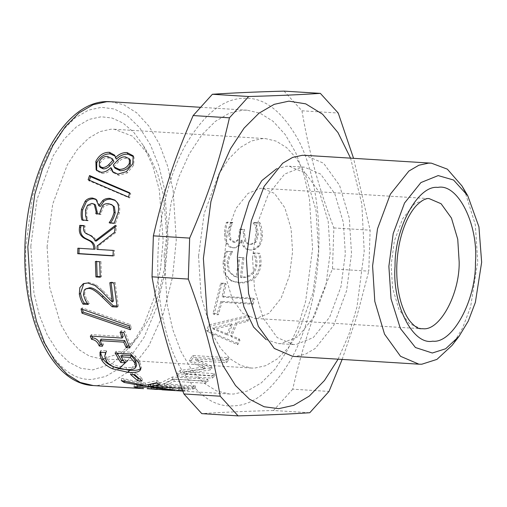 <?xml version="1.0" encoding="UTF-8"?>
<svg xmlns="http://www.w3.org/2000/svg" width="507" height="507" viewBox="0 0 507 507"><rect width="100%" height="100%" fill="white"/><g stroke="black" fill="none" stroke-linecap="round" stroke-linejoin="round"><path stroke-width="0.38" stroke-dasharray="2.54 1.9" d="M164.135 255.351L167.266 305.36L172.805 329.696L180.999 351.573L191.475 369.616L203.586 382.848L216.533 390.903L229.557 393.996L233.645 394.034L247.232 391.068L261.301 382.867L275.028 369.115L287.513 350.153L297.907 327.034L305.632 301.31L312.578 248.836L309.447 198.826L303.908 174.49L295.714 152.607L285.238 134.57L273.127 121.331L260.173 113.276L247.15 110.19L243.062 110.152L229.481 113.112L215.412 121.319L201.678 135.071L189.2 154.027L178.806 177.146L171.074 202.876L164.135 255.351M259.565 245.546C261.428 242.942 262.366 239.437 262.373 235.026C262.1 229.684 261.314 225.602 260.015 222.776L254.748 222.453L254.768 222.846C256.84 226.173 258.012 230.115 258.278 234.671L256.25 241.94L251.941 244.235L250.857 244.228C248.487 244.044 246.839 242.973 245.914 241.002L244.558 233.651L244.494 229.354L240.54 229.107L240.603 232.871L239.272 239.443L235.381 242.181L234.646 242.181L230.919 239.469L229.867 233.543L230.958 226.921L232.732 222.434L227.516 222.11C226.496 224.988 225.919 228.758 225.773 233.423C225.729 237.498 226.344 240.781 227.618 243.259L227.782 243.575C229.151 246.237 231.205 247.65 233.949 247.822L232.719 247.815C236.813 247.79 239.507 245.299 240.793 240.35L243.259 246.415C244.425 248.436 246.548 249.615 249.615 249.951L250.851 249.983C254.083 250.09 256.783 248.867 258.969 246.313L259.565 245.546M233.949 247.822C236.535 247.942 238.664 246.782 240.35 244.355L242.029 240.223L242.378 240.242L244.494 246.389C245.661 248.449 247.777 249.647 250.851 249.983L249.615 249.951C252.847 250.065 255.553 248.861 257.727 246.351C259.977 243.766 261.111 240.065 261.137 235.254C260.858 230.007 260.078 225.989 258.779 223.213L253.513 222.884L253.532 223.276C255.604 226.553 256.77 230.425 257.036 234.906L255.008 242.054L250.718 244.304L249.621 244.298C247.245 244.114 245.597 243.056 244.678 241.117L243.316 233.892L243.252 229.658L239.304 229.418L239.361 233.119L238.037 239.57L234.152 242.264L233.41 242.264L229.684 239.596L228.632 233.765L229.722 227.256L231.496 222.846L226.287 222.522C225.26 225.355 224.677 229.056 224.538 233.645C224.487 237.656 225.102 240.876 226.376 243.316C227.757 246.136 229.867 247.638 232.719 247.815L233.949 247.822M178.001 390.802L182 390.897L188.217 390.232L152.88 388.039L147.131 388.692L147.214 386.321L143.063 386.207L147.423 386.321L158.114 387.177L157.652 387.082L157.462 389.439M176.93 375.934L212.268 378.127L214.968 375.75L184.523 373.862L210.399 369.92L211.97 368.158L196.133 360.794L226.578 362.682L228.841 359.539L193.497 357.346L190.169 361.903L205.101 368.855L180.669 372.575L176.93 375.934L176.512 373.779L211.856 375.972L214.505 373.634L184.06 371.745L209.854 367.898L211.4 366.162L195.48 358.899L225.926 360.788L228.15 357.695L192.806 355.502L189.536 359.983L204.543 366.84L180.188 370.478L176.512 373.779M247.847 321.324L249.501 316.476L209.847 326.216L207.547 331.743L237.758 344.69L239.957 340.324L231.446 336.8L236.801 323.916L247.847 321.324L246.839 320.12L248.468 315.354L208.884 324.892L206.622 330.33L236.921 343.093L239.076 338.796L230.546 335.33L235.812 322.661L246.839 320.12M224.227 263.431L225.393 274.42L231.851 281.163L239.76 283.02C251.783 283.153 258.811 277.354 260.839 265.636C261.251 260.788 260.877 256.675 259.717 253.291L254.508 252.968L254.482 253.373C256.472 256.403 257.271 260.364 256.872 265.256C255.408 273.615 250.312 277.773 241.573 277.716L243.949 257.733L239.855 257.48L237.517 277.202L234.792 276.416L229.411 271.511L228.232 263.482C228.765 258.836 230.235 255.046 232.65 252.118L232.675 251.713L227.434 251.39C225.957 254.514 224.886 258.526 224.227 263.431L223.017 263.152L224.183 273.926L230.596 280.561L238.588 282.431C250.61 282.576 257.619 276.885 259.622 265.357C260.028 260.592 259.647 256.548 258.488 253.215L253.272 252.892L253.247 253.291C255.249 256.276 256.048 260.173 255.655 264.977C254.216 273.203 249.121 277.285 240.388 277.221L242.726 257.569L238.632 257.315L236.332 276.708L233.55 275.909L228.201 271.074L227.016 263.203C227.542 258.633 229.012 254.913 231.42 252.036L231.446 251.637L226.204 251.314C224.728 254.381 223.663 258.329 223.017 263.152M253.132 304.2L254.432 299.092L223.27 297.159L226.09 283.945L221.908 283.686L214.081 314.524L218.263 314.784L221.971 302.267L253.132 304.2L252.036 303.281L253.31 298.255L222.155 296.322L224.924 283.331L220.748 283.071L213.048 313.396L217.23 313.649L220.875 301.348L252.036 303.281M157.271 386.98L192.609 389.167L195.48 388.204L164.319 386.271L174.142 381.327L205.303 383.26L208.085 381.378L172.748 379.185L157.271 386.98L157.183 384.642L192.521 386.828L195.347 385.884L164.186 383.951L173.844 379.09L205.005 381.023L207.743 379.173L172.399 376.98L157.183 384.642M129.551 193.199L130.755 193.712L129.634 197.977L89.175 180.822L89.371 180.232M89.175 180.822L88.136 179.706M129.634 197.977L128.525 197.109M130.755 193.712L129.665 192.768M115.19 226.787L116.572 225.773L115.754 232.599L98.402 245.977L98.244 249.374L114.455 250.382L114.297 255.788L113.061 255.712M83.896 225.881L85.138 225.957L84.973 227.294C84.238 231.129 85.791 233.613 89.631 234.747C93.225 236.357 95.449 238.455 96.317 241.047M77.875 248.215L95.037 249.178M116.572 225.773L115.368 225.381M85.138 225.957L83.934 225.602M114.297 255.788L113.055 255.908M114.455 250.382L113.219 250.407M98.244 249.374L97.008 249.4M98.402 245.977L97.167 245.946M115.754 232.599L114.538 232.32M111.09 282.786L111.033 282.139L115.127 282.393L118.321 306.101L116.959 306.013M83.82 283.495L88.89 282.386L96.159 284.864L102.775 290.46L113.391 301.139M86.64 288.331L85.48 289.389L84.663 294.016L86.615 299.479L89.2 303.249L87.413 303.408M115.127 282.393L113.904 282.957M111.033 282.139L109.81 282.703M102.775 290.46L101.565 291.176M96.159 284.864L94.942 285.492M89.251 303.522L88.079 304.479M89.2 303.249L88.028 304.2M86.615 299.479L85.43 300.372M118.321 306.101L117.155 307.065M121.648 332.326L121.141 330.837L124.747 331.065L130.736 346.243L128.981 346.135M91.938 336.185L91.33 334.595L123.176 336.572M101.077 339.113L103.441 344.551L101.685 344.443M124.747 331.065L123.689 332.453M121.141 330.837L120.077 332.231M91.33 334.595L90.303 336.084M103.441 344.551L102.484 346.199M130.736 346.243L129.779 347.891M133.512 374.603L131.142 372.309L135.432 372.575L142.511 378.78L138.924 378.558M135.432 372.575L134.78 374.679M131.142 372.309L130.483 374.413M142.511 378.78L141.979 380.998M156.6 389.471L156.739 387.107L148.386 386.588L154.039 386.359L164.376 386.999L156.352 387.082L162.354 387.456L162.139 389.813L168.267 389.604L181.329 390.415L175.701 390.631M143.747 386.302L148.393 386.588L148.247 388.951L154.008 388.723L164.344 389.363L162.139 389.547M154.039 386.359L154.008 388.723M164.376 386.999L164.344 389.363M168.299 387.24L181.36 388.051L173.686 388.159L162.291 387.449L168.299 387.24L168.267 389.604M172.754 388.096L172.602 390.46M162.126 389.813L162.291 387.449M181.36 388.051L181.329 390.415M157.95 389.541L158.114 387.177L182.089 388.527L188.205 387.88L152.867 385.688L147.214 386.321M157.937 387.171L157.778 389.534M142.879 388.565L143.063 386.207L142.904 388.584M152.867 385.688L152.88 388.039M188.205 387.88L188.217 390.232M173.134 388.026L172.938 390.384M211.856 375.972L212.268 378.127M180.188 370.478L180.669 372.575M204.543 366.84L205.101 368.855M189.536 359.983L190.169 361.903M192.806 355.502L193.497 357.346M228.15 357.695L228.841 359.539M225.926 360.788L226.578 362.682M195.48 358.899L196.133 360.794M211.4 366.162L211.97 368.158M209.854 367.898L210.399 369.92M184.06 371.745L184.523 373.862M214.505 373.634L214.968 375.75M227.073 333.91L212.623 327.826L231.331 323.662L227.073 333.91L227.979 335.368L213.567 329.195L232.307 324.943L227.979 335.368M231.331 323.662L232.307 324.943M212.623 327.826L213.567 329.195M248.468 315.354L249.501 316.476M235.812 322.661L236.801 323.916M230.546 335.33L231.446 336.8M239.076 338.796L239.957 340.324M236.921 343.093L237.758 344.69M206.622 330.33L207.547 331.743M208.884 324.892L209.847 326.216M226.204 251.314L227.434 251.39M231.446 251.637L232.675 251.713M231.42 252.036L232.65 252.118M236.332 276.708L237.517 277.202M238.632 257.315L239.855 257.48M242.726 257.569L243.949 257.733M240.388 277.221L241.573 277.716M253.247 253.291L254.482 253.373M253.272 252.892L254.508 252.968M258.488 253.215L259.717 253.291M243.259 246.415L244.494 246.389M241.136 240.369L242.378 240.242M240.793 240.35L242.029 240.223M226.287 222.522L227.516 222.11M231.496 222.846L232.732 222.434M231.515 223.207L232.751 222.801M229.684 239.596L230.919 239.469M239.304 229.418L240.54 229.107M243.252 229.658L244.494 229.354M244.678 241.117L245.914 241.002M253.532 223.276L254.768 222.846M253.513 222.884L254.748 222.453M258.779 223.213L260.015 222.776M253.31 298.255L254.432 299.092M220.875 301.348L221.971 302.267M217.23 313.649L218.263 314.784M213.048 313.396L214.081 314.524M220.748 283.071L221.908 283.686M224.924 283.331L226.09 283.945M222.155 296.322L223.27 297.159M192.521 386.828L192.609 389.167M172.399 376.98L172.748 379.185M207.743 379.173L208.085 381.378M205.005 381.023L205.303 383.26M173.844 379.09L174.142 381.327M164.186 383.951L164.319 386.271M195.347 385.884L195.48 388.204M143.031 385.149L137.505 385.453L134.336 384.61L143.285 383.609L124.583 380.18L121.769 378.342L145.376 383.121L157.113 380.535L160.098 382.474L157.081 383.096M149.071 384.604L143.361 385.124M151.504 384.059L173.052 387.684L150.769 384.864M157.113 380.535L156.6 382.766M145.376 383.121L144.97 385.415M121.769 378.342L121.262 380.573M124.583 380.18L124.354 381.277M143.285 383.609L143.044 385.067M134.336 384.61L134.038 386.949M137.505 385.453L137.384 386.638M173.052 387.684L172.811 390.035M170.067 386.917L169.775 389.256M160.098 382.474L159.635 384.737M117.009 353.151L115.995 351.281L131.433 352.238L135.623 356.301L139.533 361.009L141.434 367.379L140.87 368.316M122.06 355.052L125.679 360.864L123.531 360.731M100.785 352.257L100.899 350.451L106.571 350.806L105.64 354.298L107.173 359.343C110.938 364.108 117.421 366.827 126.604 367.499C131.307 367.784 134.355 367.353 135.756 366.2L136.649 365.072M131.433 352.238L130.521 353.994M115.995 351.281L115.083 353.037M125.679 360.864L124.861 362.778M135.756 366.2L135.001 368.196M105.64 354.298L104.765 356.117M106.736 351.117L105.836 352.872M106.571 350.806L105.665 352.561M100.899 350.451L99.993 352.207M82.552 309.454L82.216 307.876L130.248 324.531L131.402 328.384L129.748 327.845M82.216 307.876L81.057 308.915M131.402 328.384L130.324 329.721M130.248 324.531L129.146 325.805M96.634 261.549L100.931 261.511L101.451 276.74L100.19 276.657M100.931 261.511L99.689 261.739M96.634 261.244L95.392 261.473M101.451 276.74L100.221 277.221M95.398 204.86L92.958 204.144L88.687 205.95L86.672 210.639L86.798 216.381L88.123 220.767L83.11 220.456L82.996 220.076M112.769 205.354L109.36 204.397L103.739 206.406L101.324 212.224L100.925 214.467L97.002 214.22L97.09 213.732M115.349 200.499L118.074 203.073C119.703 205.462 120.134 208.726 119.373 212.864L115.425 223.574L110.418 223.257L110.469 222.871M96.374 199.619L96.983 199.999L99.98 206.495M97.002 214.22L95.829 213.656M100.925 214.467L99.752 213.897M110.418 223.257L109.22 222.833M115.425 223.574L114.233 223.143M83.11 220.456L81.919 220.006M88.123 220.767L86.925 220.317M88.167 220.444L86.976 219.987M86.798 216.381L85.62 215.862M113.353 160.339L108.321 157.93C104.816 157.791 102.135 159.49 100.272 163.02L100.278 167.487M130.419 160.364L126.3 158.45C123.79 158.057 121.186 159.173 118.486 161.784L117.58 160.326M118.486 161.784L114.189 166.423L113.251 165.041M114.189 166.423L115.026 168.216M133.55 156.65L134.057 157.417L133.734 165.067L127.422 172.887L118.777 175.378L113.283 172.71L112.852 172.076M115.089 156.074L116.28 159.109M111.889 169.027L111.749 169.015C108.625 172.209 105.386 173.698 102.021 173.476L97.09 171.125L96.653 170.472M111.749 169.015L110.786 167.684M30.807 246.231L33.906 292.615L39.299 315.018L47.221 334.873L57.259 350.85L68.724 362.074L80.816 368.31L92.787 369.895L111.813 363.823L130.907 346.129L144.089 324.366L154.204 297.691L160.554 268.811L163.172 240.426L159.293 189.872L152.772 165.947L143.342 145.503L133.721 132.276L123.093 123.093L112.066 118.023L101.185 116.768L89.074 119.405L76.532 126.718L64.288 138.988L53.159 155.89L36.998 199.441L30.807 246.231M284.066 91.121L301.944 110.792C309.169 152.918 317.978 185.27 333.847 227.928L332.484 268.9C313.77 312.166 302.78 345.387 292.71 389.186L328.999 391.436M332.484 268.9L368.773 271.15L370.135 230.178L353.563 158.33M342.136 359.425L356.858 316.488L368.773 271.15M292.71 389.186L273.476 410.486L309.764 412.736M273.476 410.486C245.255 411.266 221.363 412.311 201.792 413.63M301.944 110.792L338.232 113.042M333.847 227.928L370.135 230.178M157.95 255.623C156.492 291.69 162.893 333.961 177.894 363.316C194.263 393.109 212.718 407.286 233.258 405.86C253.76 405.486 273.21 389.642 291.607 358.329C308.598 327.566 317.826 284.611 318.764 248.563C320.221 212.496 313.82 170.219 298.819 140.864C282.45 111.077 263.995 96.894 243.455 98.326C222.953 98.694 203.503 114.544 185.106 145.858C168.115 176.613 158.887 219.575 157.95 255.623M338.099 359.178L348.93 334.392L356.966 307.014L364.203 251.377L361.808 203.776L350.559 158.146M266.067 339.551L278.299 343.6L280.853 343.619L298.135 336.642L314.517 316.197L325.843 285.669L330.184 252.873L328.225 221.616L319.644 192.73L305.531 173.185L289.294 166.22L286.74 166.195L276.657 168.723M252.549 257.886L254.514 289.142L263.095 318.022L277.209 337.573L293.445 344.538L295.999 344.557L313.282 337.58L329.664 317.135L340.989 286.607L345.33 253.811L343.372 222.554L334.791 193.668L320.678 174.123L304.441 167.158L301.887 167.133L284.604 174.11L268.222 194.555L256.891 225.083L252.549 257.886M292.71 356.364L295.606 356.389L305.227 354.292L315.196 348.48L333.758 325.31L346.598 290.707L351.516 253.538L349.298 218.118L339.57 185.378L323.574 163.229L305.17 155.332M452.105 345.337L462.58 328.048L470.61 306.855L477.74 261.365L475.306 224.702L464.843 191.24M224.531 254.837L225.97 277.76L232.263 298.94L242.612 313.275L254.52 318.383L256.396 318.402L269.065 313.282L281.081 298.287L289.389 275.903L292.571 251.852L291.132 228.93L284.839 207.75L274.49 193.414L262.582 188.306L260.712 188.287L248.037 193.408L236.021 208.396L227.713 230.786L224.531 254.837M198.554 255.978L201.089 296.405L212.186 333.758L220.659 348.341L230.444 359.038L240.914 365.553L251.44 368.05L254.742 368.076L265.725 365.686L277.095 359.051L288.198 347.935L298.287 332.611L312.933 293.128L318.548 250.712L316.013 210.285L304.916 172.931L296.449 158.349L286.658 147.645L276.188 141.136L265.662 138.639L262.36 138.607L251.377 141.003L240.007 147.632L228.904 158.754L218.815 174.078L204.169 213.561L198.554 255.978M47.088 246.586L49.623 287.013L60.726 324.372L69.193 338.955L78.978 349.653L89.447 356.161L99.974 358.658L103.282 358.69L120.527 353.189L137.834 337.149L149.787 317.42L158.951 293.236L164.712 267.056L167.082 241.319L163.571 195.499L157.658 173.806L149.109 155.269L132.428 136.098L114.195 129.247L110.894 129.222L99.911 131.617L88.541 138.246L77.444 149.362L67.355 164.686L52.703 204.169L47.088 246.586M110.837 101.736L123.86 104.829L136.808 112.884L148.919 126.123L159.394 144.159L167.589 166.043L173.128 190.372L176.259 240.381L172.576 276.879L163.374 313.554L148.868 345.818L130.61 369.533M127.536 372.322L112.186 382.101L97.331 385.58L93.244 385.548M89.631 234.747L88.414 234.532M84.973 227.294L83.769 226.965M88.89 282.386L87.673 282.982M84.663 294.016L83.465 294.814M85.48 289.389L84.27 290.105M151.004 386.74L150.839 389.103M151.327 386.568L151.251 388.932M161.169 387.228L161.08 389.591M166.081 387.633L165.897 389.997M165.092 387.468L165.003 389.832M179.066 388.242L178.99 390.605M162.962 387.171L162.734 389.522M147.423 386.321L147.207 388.679M182.089 388.527L182 390.897M238.588 282.431L239.76 283.02M227.016 263.203L228.232 263.482M255.655 264.977L256.872 265.256M259.622 265.357L260.839 265.636M226.376 243.316L227.618 243.259M224.538 233.645L225.773 233.423M229.722 227.256L230.958 226.921M228.632 233.765L229.867 233.543M233.41 242.264L234.646 242.181M239.361 233.119L240.603 232.871M243.316 233.892L244.558 233.651M249.621 244.298L250.857 244.228M255.008 242.054L256.25 241.94M257.036 234.906L258.278 234.671M261.137 235.254L262.373 235.026M257.727 246.351L258.969 246.313M139.533 361.009L138.709 362.911M135.623 356.301L134.754 358.119M126.604 367.499L125.882 369.527M107.173 359.343L106.356 361.25M86.672 210.639L85.506 210.025M88.687 205.95L87.54 205.259M92.958 204.144L91.818 203.415M101.324 212.224L100.158 211.622M103.739 206.406L102.591 205.703M109.36 204.397L108.219 203.656M119.373 212.864L118.207 212.249M118.074 203.073L116.94 202.293M108.321 157.93L107.44 156.416M100.272 163.02L99.347 161.6M126.3 158.45L125.419 156.923M133.734 165.067L132.815 163.647M102.021 173.476L101.026 172.228M118.777 175.378L117.782 174.142M127.422 172.887L126.439 171.6M127.897 360.388L144.134 337.237L156.847 307.077L164.87 273.469L168.121 240.21L164.788 190.353L158.995 166.283L150.478 144.939L139.691 127.77L127.365 115.704L114.367 109.005L101.501 107.3L88.484 110.139L75.004 118.004L61.841 131.186L49.882 149.35L39.92 171.505L32.511 196.158L25.857 246.453C24.57 278.356 30.236 315.753 43.501 341.718C57.982 368.076 74.307 380.618 92.477 379.356L105.475 376.524L118.936 368.684M262.582 188.306L429.195 198.63L427.319 198.617L414.65 203.732L402.634 218.726L394.326 241.11L391.144 265.161L392.583 288.084L398.876 309.27L409.225 323.599L421.133 328.707L254.52 318.383M229.557 393.996L182.85 391.1M247.15 110.19L200.354 107.288M84.384 283.172L83.218 283.762M148.386 386.588L148.24 388.951M178.147 388.432L173.686 388.159M230.596 280.561L231.851 281.163M233.55 275.909L234.792 276.416M234.152 242.264L235.381 242.181M250.718 244.304L251.941 244.235M106.14 352.156L105.805 352.828M141.434 367.379L140.673 369.438M115.964 200.905L114.785 200.056M96.983 199.999L95.817 199.169M134.057 157.417L133.157 155.801M115.609 156.815L114.709 155.224M97.09 171.125L96.153 169.896M113.283 172.71L112.345 171.493M293.445 344.538L278.299 343.6M304.441 167.158L289.294 166.22M251.44 368.05L99.974 358.658M114.195 129.247L265.662 138.639M137.834 337.149L130.907 346.129M143.342 145.503L149.109 155.269"/><path stroke-width="0.76" d="M88.136 179.706L89.536 175.542L129.665 192.768L128.525 197.109L88.136 179.706M95.088 240.933L115.368 225.381L114.538 232.32L97.167 245.946L97.008 249.4L113.219 250.407L113.055 255.908L77.71 253.715L77.875 248.215L93.801 249.203C93.852 245.052 92.287 242.194 89.099 240.629L85.544 238.86C80.588 236.674 78.591 232.732 79.548 227.035L79.751 225.342L83.934 225.602L83.769 226.965C83.021 230.862 84.574 233.385 88.414 234.532C92.001 236.167 94.226 238.296 95.088 240.933L96.317 241.047L115.19 226.787M109.81 282.703L113.904 282.957L117.155 307.065L112.142 306.754L102.084 296.969C96.064 291.081 91.526 288.236 88.478 288.426L85.455 289.009L84.27 290.105L83.465 294.814L85.43 300.372L88.079 304.479L83.034 304.162C81.361 301.5 80.119 298.173 79.32 294.18L79.808 287.64L83.218 283.762L87.673 282.982L94.942 285.492L101.565 291.176L112.205 302.033L109.81 282.703M120.077 332.231L123.689 332.453L129.779 347.891L126.167 347.669L123.759 342.143L100.075 340.672L102.484 346.199L99.245 345.996C97.724 341.997 95.177 339.791 91.59 339.379L90.303 336.084L122.149 338.061L120.077 332.231M130.483 374.413L134.78 374.679L141.979 380.998L137.682 380.732L130.483 374.413M147.131 388.692L157.462 389.439M157.962 389.37L182.85 391.1M144.97 385.415L156.6 382.766L159.635 384.737L150.509 386.454L172.811 390.035L148.412 386.873L137.264 387.804L134.038 386.949L142.904 385.916L124.12 382.443L121.262 380.573L144.97 385.415M134.754 358.119L138.709 362.911L140.673 369.438L139.938 370.56C138.297 372.151 134.482 372.759 128.493 372.392L112.719 368.862C108.048 366.91 104.486 364.159 102.04 360.616L100.075 355.927L99.993 352.207L105.665 352.561L104.765 356.117L106.356 361.25C110.177 366.092 116.686 368.855 125.882 369.527C130.578 369.812 133.62 369.369 135.001 368.196L135.863 367.087L134.723 362.778L130.324 357.429L121.186 356.865L124.861 362.778L120.736 362.524L115.083 353.037L130.521 353.994L134.754 358.119M81.995 313.161L81.057 308.915L129.146 325.805L130.324 329.721L81.995 313.161L83.135 312.052L82.552 309.454M95.392 261.473L99.689 261.739L100.221 277.221L95.924 276.955L95.392 261.473M87.54 205.259L85.506 210.025L85.62 215.862L86.925 220.317L81.919 220.006C81.05 217.021 80.905 213.472 81.488 209.353L85.201 201.133C87.198 198.921 89.638 197.895 92.534 198.06L95.817 199.169L98.827 205.791L102.617 200.671C104.309 199.042 106.698 198.275 109.785 198.364L114.785 200.056L116.94 202.293C118.562 204.727 118.987 208.041 118.207 212.249L114.233 223.143L109.22 222.833L109.278 222.434C111.407 219.842 112.998 216.47 114.05 212.319L113.257 206.172L111.591 204.594L108.219 203.656C105.697 203.541 103.821 204.226 102.591 205.703L100.158 211.622L99.752 213.897L95.829 213.656L96.146 211.869L94.226 204.118L91.818 203.415L87.54 205.259M127.118 152.607L133.157 155.801L132.815 163.647L126.439 171.6L117.782 174.142L112.345 171.493L110.786 167.684C107.642 170.929 104.391 172.45 101.026 172.228L96.153 169.896L95.867 161.359C99.074 155.18 103.593 152.163 109.423 152.303L114.709 155.224L115.539 157.614C119.063 154.008 122.928 152.341 127.118 152.607L127.96 154.204L133.55 156.65M89.175 180.822L90.55 176.728L129.551 193.199M90.55 176.728L89.536 175.542M93.801 249.203L95.037 249.178C95.088 245.096 93.516 242.289 90.328 240.743L86.773 239C81.811 236.845 79.808 232.967 80.752 227.364L80.955 225.697L83.896 225.881M113.061 255.712L78.953 253.601L79.111 248.189M80.955 225.697L79.751 225.342M86.773 239L85.544 238.86M78.953 253.601L77.71 253.715M112.205 302.033L113.391 301.139L111.09 282.786M87.413 303.408L84.206 303.211C82.54 300.588 81.31 297.311 80.518 293.388L83.82 283.495M116.959 306.013L113.308 305.791L103.282 296.158C97.274 290.359 92.743 287.558 89.695 287.742L85.455 289.009M84.206 303.211L83.034 304.162M113.308 305.791L112.142 306.754M122.149 338.061L123.176 336.572L121.648 332.326M101.685 344.443L100.209 344.348C98.713 340.412 96.178 338.245 92.597 337.839L91.938 336.185M128.981 346.135L127.13 346.015L124.76 340.584L101.077 339.113L100.075 340.672M92.597 337.839L91.59 339.379M100.209 344.348L99.245 345.996M124.76 340.584L123.759 342.143M127.13 346.015L126.167 347.669M138.924 378.558L138.215 378.514L133.512 374.603M138.215 378.514L137.682 380.732M156.6 389.439L148.259 388.749L162.139 389.547M172.602 390.46L162.139 389.813L172.608 390.352M162.145 389.49L162.139 389.813M175.701 390.631L173.54 390.523M143.361 385.124L143.031 385.149M150.769 384.864L149.071 384.604M157.081 383.096L151.504 384.059M124.354 381.277L124.12 382.443M143.044 385.067L142.904 385.916M137.384 386.638L137.264 387.804M148.76 384.56L148.412 386.873M150.883 384.148L150.509 386.454M123.531 360.731L121.553 360.61L117.009 353.151M135.863 367.087L136.649 365.072L135.54 360.876L131.199 355.616L122.06 355.052L121.186 356.865M140.87 368.316L140.667 368.532C139 370.091 135.173 370.687 129.177 370.313L113.441 366.827C108.796 364.907 105.272 362.201 102.858 358.722L100.944 354.108L100.785 352.257M121.553 360.61L120.736 362.524M131.199 355.616L130.324 357.429M100.944 354.108L100.075 355.927M129.748 327.845L83.135 312.052M100.19 276.657L97.16 276.473L96.634 261.244M97.16 276.473L95.924 276.955M97.002 214.22L97.312 212.465L95.398 204.86L94.226 204.118M110.418 223.257L110.469 222.871C112.592 220.323 114.176 217.009 115.216 212.927L114.405 206.875L111.591 204.594M98.827 205.791L100.323 206.514L103.745 201.456C105.431 199.859 107.82 199.105 110.9 199.194L115.349 200.499M83.11 220.456C82.235 217.522 82.083 214.024 82.654 209.974L86.336 201.894C88.319 199.72 90.759 198.719 93.656 198.877L96.374 199.619M114.405 206.875L113.257 206.172M110.469 222.871L109.278 222.434M103.745 201.456L102.617 200.671M100.323 206.514L99.176 205.817M86.336 201.894L85.201 201.133M99.34 166.163L100.278 167.487L103.244 168.85C105.469 168.983 107.623 168.026 109.702 165.979L113.917 161.53L112.421 158.799L107.44 156.416C103.935 156.283 101.235 158.007 99.347 161.6L99.34 166.163L102.281 167.525C104.505 167.652 106.666 166.676 108.764 164.598L113.01 160.066L112.421 158.799M113.917 161.53L113.01 160.066M109.702 165.979L108.764 164.598M114.107 166.917L115.026 168.216L120.197 170.713C124.899 170.669 128.246 168.698 130.236 164.8L130.419 160.364L129.513 158.83L125.419 156.923C122.922 156.53 120.305 157.664 117.58 160.326L113.251 165.041L114.107 166.917L119.227 169.401C123.93 169.351 127.295 167.342 129.31 163.374L129.513 158.83M115.393 157.601L116.42 159.116C119.918 155.573 123.765 153.938 127.96 154.204M96.653 170.472L96.793 162.779C99.949 156.707 104.442 153.741 110.266 153.887L115.089 156.074M112.852 172.076L111.889 169.027L110.932 167.69M116.42 159.116L115.539 157.614M183.921 393.958C168.051 351.3 159.242 318.947 152.018 276.822L188.306 279.072C204.175 321.73 212.984 354.082 220.209 396.208L183.921 393.958L201.792 413.63L238.087 415.879C266.302 415.1 290.194 414.048 309.764 412.736L328.999 391.436L342.136 359.425M220.209 396.208L238.087 415.879M152.018 276.822L153.374 235.85L189.669 238.1L188.306 279.072M153.374 235.85C163.45 192.052 174.433 158.83 193.154 115.564L229.443 117.814C219.373 161.613 208.383 194.834 189.669 238.1M193.154 115.564L212.389 94.264L248.677 96.514L229.443 117.814M212.389 94.264C231.959 92.952 255.851 91.9 284.066 91.121L320.354 93.37C300.784 94.689 276.892 95.734 248.677 96.514M353.563 158.33L338.232 113.042L320.354 93.37M350.559 158.146L337.992 132.606L322.572 114.208L305.727 103.853L288.895 101.14L274.179 104.347L258.938 113.238L244.063 128.138L230.546 148.671L219.284 173.717L210.912 201.59L203.389 258.437L207.154 314.79L213.701 342.003L223.333 366.136L235.527 385.542L249.457 399.18L264.147 406.753L278.692 408.674L293.73 405.34L309.295 396.075L324.436 380.535L338.099 359.178M276.657 168.723L261.821 180.619L249.051 201.9L240.66 229.05L237.403 256.941L238.512 282.298L243.956 307.001L253.608 327.097L266.067 339.551M464.843 191.24L461.985 185.961L447.364 169.161L431.394 163.159L305.17 155.332L302.28 155.307L292.653 157.404L282.691 163.216L264.122 186.386L251.288 220.982L246.364 258.152L248.588 293.578L258.317 326.312L274.312 348.467L292.71 356.364L418.934 364.184L421.83 364.21L436.939 359.393L452.105 345.337L459.031 336.356L468.272 321.102L475.363 302.4L481.65 262.258L478.931 226.832L467.752 195.727L453.556 180.017L438.2 175.587L420.918 182.564L404.542 203.009L393.21 233.537L388.869 266.333L391.043 298.845L400.378 328.466L415.448 347.529L432.319 353.011L445.653 348.759L459.031 336.356M431.394 163.159L428.497 163.134L418.877 165.231L408.908 171.036L390.346 194.213L377.506 228.809L372.588 265.979L374.806 301.405L384.534 334.138L400.53 356.294L418.934 364.184M27.815 246.896L34.761 194.422L42.487 168.698L52.88 145.579L65.365 126.623L79.092 112.865L93.161 104.664L106.749 101.704L110.837 101.736C65.105 97.477 25.179 172.127 24.868 251.282C23.164 321.603 52.468 383.9 93.244 385.548L80.22 382.455L67.266 374.4L55.155 361.161L44.679 343.125L36.485 321.242L30.952 296.912L27.815 246.896M130.61 369.533L127.536 372.322M80.752 227.364L79.548 227.035M90.328 240.743L89.099 240.629M80.518 293.388L79.32 294.18M89.695 287.742L88.478 288.426M103.282 296.158L102.084 296.969M135.54 360.876L134.723 362.778M102.858 358.722L102.04 360.616M113.441 366.827L112.719 368.862M129.177 370.313L128.493 372.392M140.667 368.532L139.938 370.56M97.312 212.465L96.146 211.869M115.216 212.927L114.05 212.319M110.9 199.194L109.785 198.364M93.656 198.877L92.534 198.06M82.654 209.974L81.488 209.353M103.244 168.85L102.281 167.525M130.236 164.8L129.31 163.374M120.197 170.713L119.227 169.401M110.266 153.887L109.423 152.303M96.793 162.779L95.867 161.359M118.936 368.684L127.897 360.388M395.054 266.061C391.993 304.181 412.704 345.489 432.712 341.179C452.485 343.746 476.003 300.493 475.465 262.531C478.526 224.417 457.815 183.103 437.814 187.413C418.034 184.846 394.522 228.099 395.054 266.061M421.133 328.707L423.003 328.726C439.74 330.9 459.634 294.301 459.184 262.176L457.745 239.26L451.452 218.073L441.103 203.738L429.195 198.63C426.241 197.971 422.097 200.145 416.76 205.158C413.167 208.884 409.802 214.074 406.677 220.748C400.822 233.676 397.532 248.588 396.81 265.484C396.373 279.68 397.925 292.463 401.468 303.826C403.775 310.949 406.506 316.602 409.662 320.785C414.308 326.356 418.136 328.999 421.133 328.707M200.354 107.288L110.837 101.736M93.244 385.548L143.595 388.666M105.805 352.828L105.329 353.772M467.752 195.727L461.985 185.961"/></g></svg>
